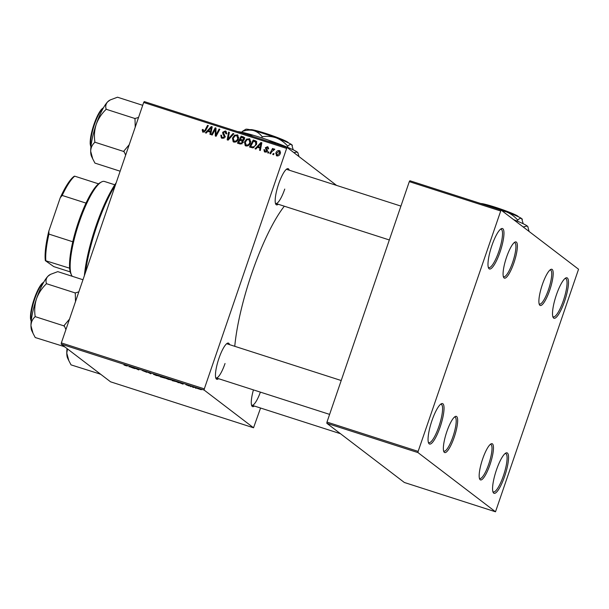 <?xml version="1.0" encoding="UTF-8"?>
<svg xmlns="http://www.w3.org/2000/svg" width="609" height="609" viewBox="0 0 609 609"><rect width="100%" height="100%" fill="white"/><g stroke="black" fill="none" stroke-linecap="round" stroke-linejoin="round"><path stroke-width="0.91" d="M500.096 251.898A21.246 4.895 -72.2 0 1 488.563 268.051A21.246 4.895 -72.2 0 1 491.866 245.61A21.246 4.895 -72.2 0 1 501.199 228.748A21.246 4.895 -72.2 0 1 500.096 251.898M488.281 267.252A20.127 4.636 107.8 0 0 488.791 267.579A20.127 4.636 107.8 0 0 498.847 251.395A20.127 4.636 107.8 0 0 501.108 229.258A20.127 4.636 107.8 0 0 500.499 229.235M440.162 426.955A21.246 4.895 -72.2 0 1 428.629 443.108A21.246 4.895 -72.2 0 1 431.933 420.674A21.246 4.895 -72.2 0 1 441.259 403.805A21.246 4.895 -72.2 0 1 440.162 426.955M428.348 442.309A20.127 4.636 107.8 0 0 428.85 442.644A20.127 4.636 107.8 0 0 438.906 426.46A20.127 4.636 107.8 0 0 441.175 404.315A20.127 4.636 107.8 0 0 440.566 404.292M504.678 476.223A21.246 4.895 -72.2 0 1 493.145 492.376A21.246 4.895 -72.2 0 1 496.449 469.942A21.246 4.895 -72.2 0 1 505.782 453.073A21.246 4.895 -72.2 0 1 504.678 476.223M492.864 491.577A20.127 4.636 107.8 0 0 493.366 491.912A20.127 4.636 107.8 0 0 503.422 475.728A20.127 4.636 107.8 0 0 505.691 453.591A20.127 4.636 107.8 0 0 505.082 453.56M564.612 301.166A21.246 4.895 -72.2 0 1 553.079 317.319A21.246 4.895 -72.2 0 1 556.39 294.878A21.246 4.895 -72.2 0 1 565.715 278.016A21.246 4.895 -72.2 0 1 564.612 301.166M552.797 316.52A20.127 4.636 107.8 0 0 553.307 316.847A20.127 4.636 107.8 0 0 563.363 300.663A20.127 4.636 107.8 0 0 565.624 278.526A20.127 4.636 107.8 0 0 565.023 278.503M218.54 378.684A19.008 4.377 -72.2 0 1 215.967 378.463A19.008 4.377 -72.2 0 1 218.928 358.389A19.008 4.377 -72.2 0 1 227.271 343.293A19.008 4.377 -72.2 0 1 229.494 344.618M215.693 377.649A17.889 4.118 107.8 0 0 216.096 377.892A17.889 4.118 107.8 0 0 225.033 363.504M278.26 204.251A19.008 4.377 -72.2 0 1 275.687 204.038A19.008 4.377 -72.2 0 1 278.648 183.956A19.008 4.377 -72.2 0 1 286.991 168.868A19.008 4.377 -72.2 0 1 289.214 170.193M275.413 203.223A17.889 4.118 107.8 0 0 275.816 203.467A17.889 4.118 107.8 0 0 284.753 189.079M254.349 406.028A19.008 4.377 -72.2 0 1 251.776 405.807A19.008 4.377 -72.2 0 1 253.435 389.897M251.502 404.993A17.889 4.118 107.8 0 0 251.905 405.244A17.889 4.118 107.8 0 0 260.393 392.135M234.762 346.308A96.161 22.152 -72.2 0 1 251.753 273.433A96.161 22.152 -72.2 0 1 284.327 206.207M549.721 290.188A19.008 4.377 -72.2 0 1 539.399 304.645A19.008 4.377 -72.2 0 1 542.36 284.563A19.008 4.377 -72.2 0 1 550.703 269.475A19.008 4.377 -72.2 0 1 549.721 290.188M539.125 303.83A17.889 4.118 107.8 0 0 539.528 304.074A17.889 4.118 107.8 0 0 548.465 289.686A17.889 4.118 107.8 0 0 550.475 270.008A17.889 4.118 107.8 0 0 550.003 269.977M513.912 262.844A19.008 4.377 -72.2 0 1 503.59 277.301A19.008 4.377 -72.2 0 1 506.551 257.219A19.008 4.377 -72.2 0 1 514.894 242.131A19.008 4.377 -72.2 0 1 513.912 262.844M503.316 276.486A17.889 4.118 107.8 0 0 503.719 276.73A17.889 4.118 107.8 0 0 512.656 262.342A17.889 4.118 107.8 0 0 514.666 242.664A17.889 4.118 107.8 0 0 514.194 242.633M454.192 437.27A19.008 4.377 -72.2 0 1 443.87 451.726A19.008 4.377 -72.2 0 1 446.831 431.652A19.008 4.377 -72.2 0 1 455.174 416.556A19.008 4.377 -72.2 0 1 454.192 437.27M443.596 450.911A17.889 4.118 107.8 0 0 443.999 451.155A17.889 4.118 107.8 0 0 452.936 436.767A17.889 4.118 107.8 0 0 454.946 417.096A17.889 4.118 107.8 0 0 454.474 417.058M490.001 464.614A19.008 4.377 -72.2 0 1 479.679 479.07A19.008 4.377 -72.2 0 1 482.64 458.996A19.008 4.377 -72.2 0 1 490.983 443.908A19.008 4.377 -72.2 0 1 490.001 464.614M479.405 478.255A17.889 4.118 107.8 0 0 479.808 478.507A17.889 4.118 107.8 0 0 488.745 464.119A17.889 4.118 107.8 0 0 490.755 444.441A17.889 4.118 107.8 0 0 490.283 444.403M193.327 387.461L192.353 386.662L194.674 387.415L193.327 387.461M191.142 386.761L190.328 386.403L191.142 386.761M176.876 381.774L172.218 380.671L171.928 379.909L177.006 381.942M170.977 379.894L165.549 378.25L167.795 378.577L171.099 380.054M158.926 376.019L153.498 374.375L155.744 374.702L159.048 376.179M142.384 370.493L146.83 372.327L142.308 370.508M127.228 366.032L123.985 364.966L125.751 365.666L127.015 365.476L127.228 366.07M125.751 365.666L126.603 365.339M61.212 344.131L110.572 381.82L253.534 427.777L204.167 390.087L61.212 344.131L61.357 342.905L204.312 388.862L204.167 390.087M128.956 366.763L130.912 366.725L133.417 368.201L129.055 366.466M134.932 368.689L133.889 367.684L138.045 369.587L137.771 368.932L138.532 369.176L138.822 369.937L134.658 368.034L134.932 368.689M150.865 373.812L147.279 371.985L150.986 373.462M164.681 378.044L160.159 376.796L159.87 376.035L164.734 378.113M164.103 377.557L163.555 377.276M178.582 382.718L177.767 382.46L179.617 382.383L183.05 384.157L178.688 382.422M185.928 384.66L189.338 386.045L185.874 384.667M187.298 385.025L186.658 384.827M196.227 388.39L195.42 388.04L196.227 388.39M197.476 388.405L201.313 389.737L197.293 388.443M243.204 142.445L240.334 144.074L237.426 143.138L241.179 136.15L244.003 137.192L244.43 139.187L242.808 140.664L243.204 142.445M256.1 141.128L256.534 144.44L252.857 147.903L249.484 147.013L253.237 140.024L256.031 141.067M268.676 148.573L267.176 147.378L268.303 147.378L267.435 146.716L268.592 148.9L267.808 148.756L267.176 147.378L266.057 148.322L267.359 150.058L267.404 151.154L265.098 152.136L264.39 151.778L263.948 149.639L264.74 149.791L265.357 151.481L266.628 150.971L265.334 147.736L267.435 146.716L268.105 147.051M266.224 152.136L264.991 151.291L266.369 152.181M268.95 152.098L268.409 153.095L267.656 152.859L268.181 151.854L268.95 152.098M271.713 151.778L270.594 153.803L269.833 153.552L272.558 148.474L273.319 148.718L272.748 149.768L274.385 148.954L274.834 149.312L271.713 151.778M203.094 132.206L202.165 130.105L202.462 129.451L203.254 129.595L203.436 131.361L204.906 130.288L207.562 125.34L208.324 125.591L205.576 130.707L203.094 132.206L202.523 131.917M204.304 132.024L203.178 131.224L204.464 132.054M207.798 131.377L206.223 133.105L205.408 132.846L211.3 126.543L212.221 126.839L210.691 134.543L209.93 134.3L210.379 132.206L207.798 131.377M336.556 185.41L287.212 147.53L286.633 148.421L143.678 102.464L61.357 342.905M286.633 148.421L204.312 388.862M276.859 155.919L275.801 153.202C276.372 151.306 277.552 150.423 279.356 150.552L280.346 153.361C279.775 155.173 278.61 156.026 276.859 155.919L276.296 155.63M278.998 151.184L280.224 151.215L279.896 150.826M274.035 153.734L273.494 154.732L272.748 154.488L273.266 153.483L274.035 153.734M233.833 133.79L228.139 140.154L227.172 139.842L228.596 132.1L229.357 132.351L228.139 138.981L233.019 133.523L233.833 133.79M225.239 136.918L222.216 138.357L221.311 137.9L220.831 135.137L221.615 135.289L221.432 136.439L222.567 137.505L224.462 136.743L222.947 134.147L222.65 132.26L225.353 130.95L226.106 131.338L226.677 133.934L225.893 133.767L225.033 131.81L223.419 132.458L225.239 136.918M223.434 138.167L221.927 137.192L224.051 138.273M226.845 133.341L225.033 131.81M214.52 130.775L212.198 135.031L211.437 134.779L215.205 127.799L215.997 128.057L215.929 134.985L219.08 129.047L219.849 129.291L216.096 136.279L215.297 136.02L215.35 129.1L214.52 130.775M257.432 147.332L255.849 149.06L255.034 148.802L260.934 142.498L261.855 142.795L260.317 150.499L259.563 150.256L260.005 148.162L257.432 147.332M250.543 142.704C249.751 145.049 248.213 146.137 245.914 145.97L245.199 145.604L244.513 141.981L246.63 139.035L249.873 138.974L250.543 142.704M238.484 138.829C237.7 141.174 236.155 142.262 233.856 142.095L233.148 141.73L232.463 138.106L234.572 135.16L237.822 135.099L238.484 138.829M143.678 102.464L144.257 101.574L287.212 147.53M260.568 408.022L253.534 427.777M326.835 423.293L404.346 482.48L495.505 511.788L417.995 452.601L326.835 423.293L326.98 422.075L418.139 451.383L417.995 452.601M500.469 210.935L409.301 181.634L409.88 180.744L501.04 210.044L418.139 451.383M409.301 181.634L326.98 422.075M495.505 511.788L578.55 269.239L501.04 210.044M400.928 206.101L286.77 169.401A17.889 4.118 107.8 0 0 286.291 169.371M341.207 380.526L227.05 343.834A17.889 4.118 107.8 0 0 226.571 343.796M276.798 155.896L276.494 154.656M276.478 153.719L275.801 153.202M280.543 152.456L279.089 151.207L276.577 153.361L277.095 155.249L279.592 153.11L279.089 151.207M277.963 155.912L276.821 155.112L278.024 155.927M280.247 153.613L279.592 153.11M273.905 153.978L273.266 153.483M228.109 140.139L228.299 139.103M229.304 132.648L228.596 132.1M228.756 139.453L228.139 138.981M233.643 134.003L233.019 133.523M221.821 138.205L221.486 136.637M221.493 135.64L220.831 135.137M225.102 137.238L224.462 136.743M225.315 136.667L224.485 136.035M225.353 136.698L222.947 134.147M223.815 134.81L223.518 132.922M223.358 132.8L222.65 132.26M224.477 131.711L226.213 131.613L225.353 130.95M215.616 129.298L216.005 128.583M216.005 128.408L215.205 127.799M216.538 135.449L215.929 134.985M217.512 133.63L216.865 133.135M219.72 129.534L219.08 129.047M216.157 136.157L216.149 135.152M216.043 131.909L215.243 131.293M216.012 129.603L215.35 129.1M208.156 131.491L208.765 130.844M211.696 127.707L212.145 127.228M212.153 127.197L211.3 126.543M211.049 132.724L210.379 132.206M212.001 127.943L211.384 127.464L208.514 130.646L211.216 131.902M211.232 131.818L210.569 131.308L211.384 127.464M208.514 130.646L210.569 131.308M202.888 130.653L202.165 130.105M203.086 129.923L202.462 129.451M208.194 125.827L207.562 125.34M203.056 132.191L202.972 130.973M273.19 148.954L272.558 148.474M268.82 152.341L268.181 151.854M264.618 150.278L263.918 149.738M264.633 150.164L263.948 149.639M267.267 151.458L266.628 150.971M267.435 151.062L266.635 150.453M267.503 151.116L266.202 148.398M266.057 148.292L265.334 147.736M264.9 152.067L264.664 150.857M257.782 147.447L258.391 146.799M261.33 143.663L261.771 143.184M261.779 143.145L260.934 142.498M260.682 148.672L260.005 148.162M261.634 143.899L261.01 143.419L258.14 146.602L260.842 147.858M260.858 147.774L260.195 147.264L261.01 143.419M258.14 146.602L260.195 147.264M250.527 147.348L250.916 146.617M253.839 141.174L254.105 140.687L253.237 140.024M254.105 140.687L256.8 141.661M256.815 143.138L256.359 142.476M256.435 142.529L253.557 141.09L250.687 146.442L253.938 147.629M256.458 144.653L255.795 144.15L255.521 141.836L256.389 142.498M252.522 147.416L251.654 146.754C253.717 147.203 255.095 146.335 255.795 144.15M250.687 146.442L251.654 146.754M245.686 145.886L245.138 143.846M245.183 142.491L244.513 141.981M247.376 139.598L246.63 139.035M247.498 139.689L250.025 139.271L249.165 138.608M250.824 141.395L248.845 139.461L247.026 139.788L245.26 142.255L246.264 145.125C248.046 145.148 249.233 144.234 249.819 142.377L248.845 139.461M247.132 145.787L245.785 144.881L247.855 145.856M250.474 142.879L249.819 142.377M238.469 143.473L238.865 142.742M240.174 140.298L240.57 139.568M241.788 137.299L242.047 136.812L241.179 136.15M242.047 136.812L244.864 137.855M243.318 141.981L239.9 140.207L238.629 142.567L240.799 143.222L242.458 142.186L242.215 141.06M238.629 142.567L242.017 143.891M244.529 138.837L241.507 137.215L240.334 139.392L242.892 139.872L243.661 138.974L242.801 137.626M240.334 139.392L243.76 140.534M244.316 139.469L243.661 138.974M243.562 140.382L242.892 139.872M243.113 142.681L242.458 142.186M241.666 143.884L240.799 143.222M233.628 142.011L233.08 139.971M233.133 138.616L232.463 138.106M235.318 135.723L234.572 135.16M235.439 135.815L237.974 135.396L237.107 134.734M238.774 137.52L236.787 135.586L234.975 135.914L233.201 138.38L234.206 141.25C235.995 141.273 237.175 140.359 237.761 138.502L236.787 135.586M235.074 141.912L233.734 141.006L235.797 141.981M238.423 139.004L237.761 138.502M130.219 366.709L131.719 367.394L130.28 366.527M134.376 367.836L134.17 368.445M138.22 369.077L138.045 369.587M138.235 369.077L138.03 369.686M154.572 374.352L154.26 374.626L156.521 375.555L158.15 375.768L154.26 374.626M160.365 376.195L160.159 376.796M160.669 376.37L163.349 377.321L160.692 376.301M160.791 376.697L163.92 377.801L160.814 376.628M166.622 378.227L166.31 378.501L168.571 379.43L170.208 379.643L166.31 378.501M179.853 382.665L181.353 383.35L179.914 382.475M172.423 380.069L172.218 380.671M172.72 380.244L172.941 380.831L176.115 381.523L172.743 380.176M192.71 386.776L192.558 387.217M199.196 388.915L200.559 389.494L199.219 388.862M84.362 275.717A65.97 15.195 -72.2 0 1 95.994 225.954A65.97 15.195 -72.2 0 1 116.197 182.73M115.352 185.189A67.089 15.453 107.8 0 0 96.816 226.122A67.089 15.453 107.8 0 0 85.45 272.527M120.148 171.205L94.943 163.105L92.751 158.896L90.688 151.298A30.252 6.965 107.8 0 0 91.51 156.3L92.682 158.751M129.222 144.683L123.863 151.085L125.644 155.135M123.734 151.481L94.722 142.156L94.859 141.76C93.984 135.868 94.441 130.06 96.222 124.35C98.323 118.725 101.543 113.814 105.867 109.605L106.141 109.064C105.296 106.408 105.783 104.01 107.61 101.878L110.244 99.929L117.499 97.212L142.704 105.311M110.244 99.929L109.506 100.34A30.252 6.965 107.8 0 0 107.61 101.878A30.252 6.965 107.8 0 0 96.222 124.35A30.252 6.965 -72.2 0 0 90.688 151.298C90.802 147.766 92.149 144.797 94.73 142.407L94.722 142.156M138.57 117.4L135.008 118.534L106.004 109.209M135.008 118.534L135.221 127.167M123.863 151.085A34.728 8.001 107.8 0 0 123.734 151.732M135.145 118.39A34.728 8.001 107.8 0 0 134.878 118.93M100.036 374.2L100.036 373.949A34.728 8.001 107.8 0 0 100.104 374.002A34.728 8.001 107.8 0 0 100.173 374.055L71.032 364.875L68.84 360.665L66.777 353.068L67.538 348.957M67.013 348.561A30.252 6.965 107.8 0 0 66.777 353.068A30.252 6.965 107.8 0 0 67.599 358.077L68.771 360.528M64.227 346.856L64.364 346.711A34.728 8.001 107.8 0 1 64.227 346.605L35.223 337.531L33.031 333.321L30.968 325.724A30.252 6.965 107.8 0 0 31.79 330.733L32.962 333.176M69.502 319.108L64.143 325.511L65.924 329.56M64.014 325.906L35.002 316.581L35.139 316.185C34.271 310.293 34.721 304.492 36.502 298.775C38.603 293.157 41.823 288.24 46.147 284.03L46.421 283.497C45.576 280.833 46.063 278.435 47.89 276.303L50.524 274.354L57.779 271.637L82.984 279.744M50.524 274.354L49.786 274.766A30.252 6.965 107.8 0 0 47.89 276.303A30.252 6.965 107.8 0 0 36.502 298.775A30.252 6.965 -72.2 0 0 30.968 325.724C31.082 322.191 32.429 319.23 35.01 316.832L35.002 316.581M78.85 291.825L75.288 292.959L46.284 283.642M75.288 292.959L75.501 301.592M64.143 325.511A34.728 8.001 107.8 0 0 64.014 326.158M75.425 292.822A34.728 8.001 107.8 0 0 75.158 293.355M71.512 275.078L70.865 273.73A49.2 11.335 -72.2 0 1 69.639 268.196A49.2 11.335 -72.2 0 1 72.775 241.765A49.2 11.335 -72.2 0 1 86.006 203.102A49.2 11.335 -72.2 0 1 98.529 183.834A49.2 11.335 -72.2 0 1 100.127 182.715L101.437 181.992A50.319 11.594 107.8 0 0 78.051 225.832A50.319 11.594 107.8 0 0 71.512 275.078A50.319 11.594 107.8 0 0 72.281 276.303M114.812 184.793L104.489 181.474A50.319 11.594 107.8 0 0 101.437 181.992M69.639 268.196L45.332 260.629A48.081 11.076 -72.2 0 1 48.834 231.077L60.23 197.796A48.081 11.076 -72.2 0 1 74.214 176.26L74.701 176.168A49.2 11.335 107.8 0 0 62.187 195.443L60.23 197.796M70.218 271.896L53.752 266.597L45.332 260.629M48.834 231.077L48.948 234.1A49.2 11.335 107.8 0 0 45.812 260.538M72.775 241.765L48.948 234.1M86.006 203.102L62.187 195.443M98.529 183.834L74.701 176.168M288.301 142.788L287.806 142.346M288.133 142.445A20.127 1.599 18.9 0 1 288.323 142.673L288.4 142.833M262.205 136.743C266.955 135.967 271.614 136.34 276.204 137.862A24.604 1.949 18.9 0 0 253.413 130.539A24.604 1.949 18.9 0 0 245.785 129.26L242.169 131.514C246.051 130.082 249.804 129.755 253.413 130.539C256.891 131.59 259.822 133.66 262.205 136.743L261.809 137.9M242.169 131.514L241.91 132.275M287.745 146.168C289.382 144.577 290.706 144.082 291.726 144.676A24.604 1.949 18.9 0 0 276.204 137.862C280.642 139.659 284.494 142.422 287.745 146.168L287.387 147.226M292.366 145.513L292.183 145.148A24.604 1.949 18.9 0 0 291.726 144.676L293.218 149.814M237.769 131.635A32.429 2.573 18.9 0 1 246.744 133.432A32.429 2.573 18.9 0 1 276.783 143.092A32.429 2.573 18.9 0 1 297.245 152.067A32.429 2.573 18.9 0 1 297.854 152.692L298.973 156.513M241.537 132.846L246.744 133.432L253.177 136.591M267.534 141.204L276.783 143.092L282.865 146.13M293.82 152.577L297.245 152.067L298.09 153.179M250.192 129.755L250.36 129.679A20.127 1.599 18.9 0 1 267.823 134.117A20.127 1.599 18.9 0 1 287.699 142.118L287.943 142.62M518.274 216.72L517.779 216.271M518.107 216.378A20.127 1.599 18.9 0 1 518.297 216.606L518.373 216.766M501.839 210.661L506.178 211.795C510.616 213.584 514.468 216.355 517.719 220.093L517.361 221.158M517.719 220.093C519.355 218.502 520.68 218.007 521.7 218.608L523.192 223.739M513.577 219.621A32.429 2.573 18.9 0 1 527.219 226A32.429 2.573 18.9 0 1 527.828 226.617L529.069 231.45M523.177 226.951L527.219 226L528.064 227.104M485.152 204.936A24.604 1.949 18.9 0 1 506.178 211.795A24.604 1.949 18.9 0 1 521.7 218.608A24.604 1.949 18.9 0 1 522.157 219.073L522.339 219.446M480.775 203.535A20.127 1.599 18.9 0 1 499.091 208.476A20.127 1.599 18.9 0 1 517.673 216.043L517.916 216.553M229.913 138.167L229.266 137.68M224.538 135.64L223.67 134.977M211.62 129.884L210.942 129.367M205.537 130.775L204.906 130.288M266.948 150.377L266.087 149.715M261.246 145.84L260.568 145.323M255.909 141.265L255.042 140.603M243.904 137.406L243.037 136.743M242.428 140.443L241.56 139.781M240.913 143.678L240.045 143.024M103.347 107.953A21.246 4.895 107.8 0 0 93.9 126.192A21.246 4.895 107.8 0 0 90.954 146.525A20.577 4.743 -72.2 0 1 93.421 126.04A20.577 4.743 -72.2 0 1 103.355 107.953M43.627 282.386A21.246 4.895 107.8 0 0 34.18 300.625A21.246 4.895 107.8 0 0 31.234 320.951A20.577 4.743 -72.2 0 1 33.701 300.465A20.577 4.743 -72.2 0 1 43.635 282.378M126.459 365.811L126.619 365.347M275.816 203.467L389.334 239.961M103.56 107.595L101.147 109.689L97.714 115.276L93.466 125.842L90.634 137.307L90.17 143.853L90.908 146.936M329.614 414.386L216.096 377.892M251.905 405.244L340.484 433.715M43.84 282.02L41.427 284.114L38.002 289.701L33.746 300.275L30.914 311.732L30.45 318.286L31.188 321.369"/></g></svg>
